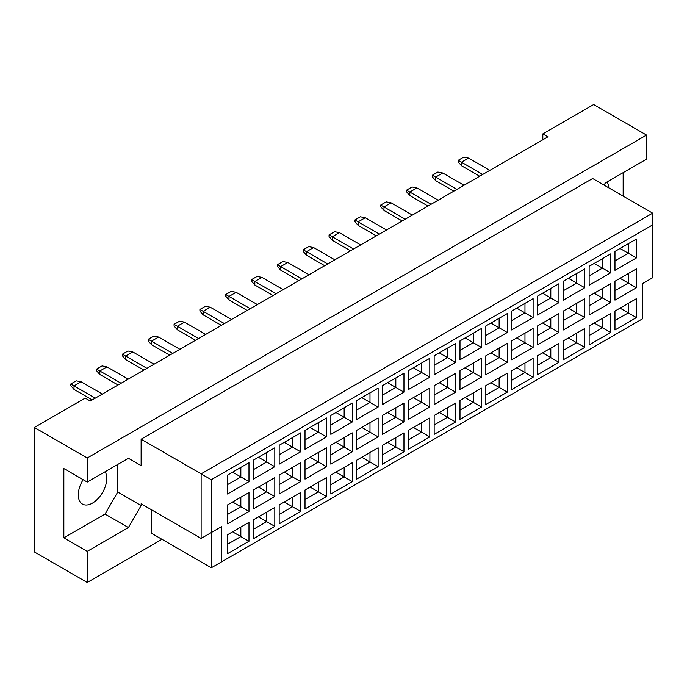 <?xml version="1.0" encoding="UTF-8"?>
<svg xmlns="http://www.w3.org/2000/svg" width="687" height="687" viewBox="0 0 687 687"><rect width="100%" height="100%" fill="white"/><g stroke="black" fill="none" stroke-linecap="round" stroke-linejoin="round"><path stroke-width="1.03" d="M83.136 479.698A20.138 11.627 120 0 0 82.449 504.078A20.138 11.627 120 0 0 92.522 503.082A20.138 11.627 120 0 0 105.128 471.729M608.699 187.783A20.138 11.627 120 0 0 607.093 181.926M604.088 185.121L605.359 182.922L646.544 159.144L646.544 135.073L593.671 104.536L542.824 133.896L547.908 136.833L90.28 401.036L85.197 398.099L34.35 427.46L34.35 551.927L87.232 582.464L161.977 539.304M87.232 482.059L63.839 468.56L63.839 537.835L87.232 551.343L128.417 527.564L141.127 505.546L141.127 503.786L201.128 538.428L201.128 473.841L652.65 213.159L592.649 178.517L141.127 439.199L141.127 465.623L128.417 458.281L87.232 482.059L87.232 457.989L646.544 135.073M34.35 427.46L87.232 457.989M87.232 551.343L87.232 582.464M623.161 196.13L623.161 172.643M542.824 133.896L542.824 139.77M201.128 538.428L221.463 526.68L221.463 561.914L642.482 318.845L642.482 283.611L652.65 277.746L652.65 224.898L211.295 479.715L211.295 567.78L151.295 533.146L151.295 509.66M141.127 439.199L211.295 479.715M128.417 458.281L141.127 465.623M63.839 537.835L105.025 514.056L117.743 492.047L117.743 464.446M117.743 492.047L141.127 505.546M227.517 475.103L248.977 462.712L248.977 481.621L227.517 494.013L227.517 475.103M227.517 504.928L248.977 492.545L248.977 511.446L227.517 523.837L227.517 504.928M227.517 534.752L248.977 522.369L248.977 541.27L227.517 553.662L227.517 534.752M253.348 460.187L274.809 447.804L274.809 466.705L253.348 479.097L253.348 460.187M253.348 490.02L274.809 477.628L274.809 496.538L253.348 508.921L253.348 490.02M253.348 519.844L274.809 507.453L274.809 526.362L253.348 538.745L253.348 519.844M279.18 445.279L300.64 432.887L300.64 451.797L279.18 464.18L279.18 445.279M279.18 475.103L300.64 462.712L300.64 481.621L279.18 494.013L279.18 475.103M279.18 504.928L300.64 492.545L300.64 511.446L279.18 523.837L279.18 504.928M305.011 430.363L326.462 417.979L326.462 436.88L305.011 449.272L305.011 430.363M305.011 460.187L326.462 447.804L326.462 466.705L305.011 479.097L305.011 460.187M305.011 490.02L326.462 477.628L326.462 496.538L305.011 508.921L305.011 490.02M330.842 415.455L352.294 403.063L352.294 421.973L330.842 434.356L330.842 415.455M330.842 445.279L352.294 432.887L352.294 451.797L330.842 464.18L330.842 445.279M330.842 475.103L352.294 462.72L352.294 481.621L330.842 494.013L330.842 475.103M356.673 400.538L378.125 388.146L378.125 407.056L356.673 419.448L356.673 400.538M356.673 430.363L378.125 417.979L378.125 436.88L356.673 449.272L356.673 430.363M356.673 460.196L378.125 447.804L378.125 466.705L356.673 479.097L356.673 460.196M382.496 385.622L403.956 373.239L403.956 392.14L382.496 404.531L382.496 385.622M382.496 415.455L403.956 403.063L403.956 421.973L382.496 434.356L382.496 415.455M382.496 445.279L403.956 432.887L403.956 451.797L382.496 464.18L382.496 445.279M408.327 370.714L429.787 358.322L429.787 377.232L408.327 389.615L408.327 370.714M408.327 400.538L429.787 388.155L429.787 407.056L408.327 419.448L408.327 400.538M408.327 430.363L429.787 417.979L429.787 436.88L408.327 449.272L408.327 430.363M434.158 355.797L455.618 343.414L455.618 362.315L434.158 374.707L434.158 355.797M434.158 385.63L455.618 373.239L455.618 392.14L434.158 404.531L434.158 385.63M434.158 415.455L455.618 403.063L455.618 421.973L434.158 434.356L434.158 415.455M459.989 340.889L481.45 328.498L481.45 347.407L459.989 359.79L459.989 340.889M459.989 370.714L481.45 358.322L481.45 377.232L459.989 389.615L459.989 370.714M459.989 400.538L481.45 388.155L481.45 407.056L459.989 419.448L459.989 400.538M485.821 325.973L507.281 313.581L507.281 332.491L485.821 344.883L485.821 325.973M485.821 355.797L507.281 343.414L507.281 362.315L485.821 374.707L485.821 355.797M485.821 385.63L507.281 373.239L507.281 392.148L485.821 404.531L485.821 385.63M511.652 311.065L533.112 298.673L533.112 317.574L511.652 329.966L511.652 311.065M511.652 340.889L533.112 328.498L533.112 347.407L511.652 359.79L511.652 340.889M511.652 370.714L533.112 358.322L533.112 377.232L511.652 389.623L511.652 370.714M537.483 296.149L558.943 283.757L558.943 302.666L537.483 315.05L537.483 296.149M537.483 325.973L558.943 313.59L558.943 332.491L537.483 344.883L537.483 325.973M537.483 355.797L558.943 343.414L558.943 362.315L537.483 374.707L537.483 355.797M563.314 281.232L584.766 268.849L584.766 287.75L563.314 300.142L563.314 281.232M563.314 311.065L584.766 298.673L584.766 317.574L563.314 329.966L563.314 311.065M563.314 340.889L584.766 328.498L584.766 347.407L563.314 359.79L563.314 340.889M589.145 266.324L610.597 253.932L610.597 272.842L589.145 285.225L589.145 266.324M589.145 296.149L610.597 283.757L610.597 302.666L589.145 315.058L589.145 296.149M589.145 325.973L610.597 313.59L610.597 332.491L589.145 344.883L589.145 325.973M614.977 251.408L636.428 239.024L636.428 257.926L614.977 270.317L614.977 251.408M614.977 281.232L636.428 268.849L636.428 287.75L614.977 300.142L614.977 281.232M614.977 311.065L636.428 298.673L636.428 317.583L614.977 329.966L614.977 311.065M105.025 514.056L128.417 527.564M620.06 308.128L628.296 312.886L628.296 303.371L636.428 298.673M614.977 320.571L628.296 312.886L636.428 317.583M620.06 278.304L628.296 283.053L628.296 273.546L636.428 268.849M614.977 290.747L628.296 283.053L636.428 287.75M620.06 248.471L628.296 253.228L628.296 243.713L636.428 239.024M614.977 260.923L628.296 253.228L636.428 257.926M594.229 323.036L602.465 327.793L602.465 318.287L610.597 313.59M589.145 335.488L602.465 327.793L610.597 332.491M594.229 293.212L602.465 297.969L602.465 288.454L610.597 283.757M589.145 305.663L602.465 297.969L610.597 302.666M594.229 263.387L602.465 268.145L602.465 258.63L610.597 253.932M589.145 275.83L602.465 268.145L610.597 272.842M568.398 337.952L576.633 342.71L576.633 333.195L584.766 328.498M563.314 350.396L576.633 342.71L584.766 347.407M568.398 308.128L576.633 312.886L576.633 303.371L584.766 298.673M563.314 320.571L576.633 312.886L584.766 317.574M568.398 278.295L576.633 283.053L576.633 273.546L584.766 268.849M563.314 290.747L576.633 283.053L584.766 287.75M542.567 352.869L550.802 357.618L550.802 348.111L558.943 343.414M537.483 365.312L550.802 357.618L558.943 362.315M542.567 323.036L550.802 327.793L550.802 318.287L558.943 313.59M537.483 335.488L550.802 327.793L558.943 332.491M542.567 293.212L550.802 297.969L550.802 288.454L558.943 283.757M537.483 305.663L550.802 297.969L558.943 302.666M516.736 367.777L524.971 372.534L524.971 363.019L533.112 358.322M511.652 380.229L524.971 372.534L533.112 377.232M516.736 337.952L524.971 342.71L524.971 333.195L533.112 328.498M511.652 350.396L524.971 342.71L533.112 347.407M516.736 308.128L524.971 312.877L524.971 303.371L533.112 298.673M511.652 320.571L524.971 312.877L533.112 317.574M490.904 382.693L499.14 387.451L499.14 377.936L507.281 373.239M485.821 395.137L499.14 387.451L507.281 392.148M490.904 352.86L499.14 357.618L499.14 348.111L507.281 343.414M485.821 365.312L499.14 357.618L507.281 362.315M490.904 323.036L499.14 327.793L499.14 318.279L507.281 313.581M485.821 335.488L499.14 327.793L507.281 332.491M465.073 397.601L473.309 402.359L473.309 392.852L481.45 388.155M459.989 410.053L473.309 402.359L481.45 407.056M465.073 367.777L473.309 372.534L473.309 363.019L481.45 358.322M459.989 380.229L473.309 372.534L481.45 377.232M465.073 337.952L473.309 342.71L473.309 333.195L481.45 328.498M459.989 350.396L473.309 342.71L481.45 347.407M439.242 412.518L447.486 417.275L447.486 407.76L455.618 403.063M434.158 424.961L447.486 417.275L455.618 421.973M439.242 382.693L447.486 387.442L447.486 377.936L455.618 373.239M434.158 395.137L447.486 387.442L455.618 392.14M439.242 352.86L447.486 357.618L447.486 348.111L455.618 343.414M434.158 365.312L447.486 357.618L455.618 362.315M413.411 427.434L421.655 432.183L421.655 422.677L429.787 417.979M408.327 439.878L421.655 432.183L429.787 436.88M413.411 397.601L421.655 402.359L421.655 392.844L429.787 388.155M408.327 410.053L421.655 402.359L429.787 407.056M413.411 367.777L421.655 372.534L421.655 363.019L429.787 358.322M408.327 380.22L421.655 372.534L429.787 377.232M387.588 442.342L395.824 447.1L395.824 437.585L403.956 432.887M382.496 454.794L395.824 447.1L403.956 451.797M387.588 412.518L395.824 417.275L395.824 407.76L403.956 403.063M382.496 424.961L395.824 417.275L403.956 421.973M387.588 382.693L395.824 387.442L395.824 377.936L403.956 373.239M382.496 395.137L395.824 387.442L403.956 392.14M361.757 457.259L369.992 462.007L369.992 452.501L378.125 447.804M356.673 469.702L369.992 462.007L378.125 466.705M361.757 427.426L369.992 432.183L369.992 422.677L378.125 417.979M356.673 439.878L369.992 432.183L378.125 436.88M361.757 397.601L369.992 402.359L369.992 392.844L378.125 388.146M356.673 410.053L369.992 402.359L378.125 407.056M335.926 472.167L344.161 476.924L344.161 467.409L352.294 462.72M330.842 484.618L344.161 476.924L352.294 481.621M335.926 442.342L344.161 447.1L344.161 437.585L352.294 432.887M330.842 454.785L344.161 447.1L352.294 451.797M335.926 412.518L344.161 417.275L344.161 407.76L352.294 403.063M330.842 424.961L344.161 417.275L352.294 421.973M310.095 487.083L318.33 491.84L318.33 482.326L326.462 477.628M305.011 499.526L318.33 491.84L326.462 496.538M310.095 457.259L318.33 462.007L318.33 452.501L326.462 447.804M305.011 469.702L318.33 462.007L326.462 466.705M310.095 427.426L318.33 432.183L318.33 422.677L326.462 417.979M305.011 439.878L318.33 432.183L326.462 436.88M284.263 501.991L292.499 506.748L292.499 497.242L300.64 492.545M279.18 514.443L292.499 506.748L300.64 511.446M284.263 472.167L292.499 476.924L292.499 467.409L300.64 462.712M279.18 484.618L292.499 476.924L300.64 481.621M284.263 442.342L292.499 447.1L292.499 437.585L300.64 432.887M279.18 454.785L292.499 447.1L300.64 451.797M258.432 516.907L266.668 521.665L266.668 512.15L274.809 507.453M253.348 529.359L266.668 521.665L274.809 526.362M258.432 487.083L266.668 491.84L266.668 482.326L274.809 477.628M253.348 499.526L266.668 491.84L274.809 496.538M258.432 457.259L266.668 462.007L266.668 452.501L274.809 447.804M253.348 469.702L266.668 462.007L274.809 466.705M232.601 531.824L240.836 536.573L240.836 527.066L248.977 522.369M227.517 544.267L240.836 536.573L248.977 541.27M232.601 501.991L240.836 506.748L240.836 497.242L248.977 492.545M227.517 514.443L240.836 506.748L248.977 511.446M232.601 472.167L240.836 476.924L240.836 467.409L248.977 462.712M227.517 484.618L240.836 476.924L248.977 481.621M211.295 567.78L221.463 561.914M652.65 224.898L652.65 213.159M211.295 532.554L221.463 526.68M479.672 176.224L461.466 165.722L461.466 162.192L458.212 160.32L463.699 157.143L468.586 158.087L489.84 170.359M482.721 174.464L461.466 162.192L468.586 158.087M461.466 165.722L458.212 161.96L458.212 160.32M453.841 191.141L435.635 180.629L435.635 177.109L432.381 175.228L437.868 172.059L442.754 172.995L464.008 185.267M456.889 189.38L435.635 177.109L442.754 172.995M435.635 180.629L432.381 176.877L432.381 175.228M428.01 206.057L409.804 195.546L409.804 192.025L406.549 190.144L412.045 186.976L416.923 187.912L438.177 200.183M431.058 204.288L409.804 192.025L416.923 187.912M409.804 195.546L406.549 191.785L406.549 190.144M376.347 235.881L358.142 225.37L358.142 221.849L354.887 219.969L360.383 216.8L365.261 217.736L386.515 230.008M379.396 234.121L358.142 221.849L365.261 217.736M358.142 225.37L354.887 221.609L354.887 219.969M324.685 265.706L306.479 255.195L306.479 251.674L303.233 249.793L308.721 246.624L313.598 247.56L334.852 259.832M327.733 263.945L306.479 251.674L313.598 247.56M306.479 255.195L303.233 251.442L303.233 249.793M273.022 295.53L254.825 285.019L254.825 281.498L251.571 279.618L257.058 276.449L261.945 277.393L283.199 289.656M276.08 293.77L254.825 281.498L261.945 277.393M254.825 285.019L251.571 281.266L251.571 279.618M402.178 220.965L383.973 210.454L383.973 206.933L380.718 205.052L386.214 201.884L391.092 202.828L412.346 215.091M405.227 219.205L383.973 206.933L391.092 202.828M383.973 210.454L380.718 206.701L380.718 205.052M350.516 250.789L332.31 240.287L332.31 236.757L329.056 234.885L334.552 231.708L339.43 232.653L360.684 244.924M353.565 249.029L332.31 236.757L339.43 232.653M332.31 240.287L329.056 236.526L329.056 234.885M298.854 280.622L280.657 270.111L280.657 266.59L277.402 264.71L282.889 261.541L287.776 262.477L309.021 274.748M301.911 278.853L280.657 266.59L287.776 262.477M280.657 270.111L277.402 266.35L277.402 264.71M247.191 310.447L228.994 299.936L228.994 296.415L225.74 294.534L231.227 291.365L236.113 292.301L257.367 304.573M250.248 308.686L228.994 296.415L236.113 292.301M228.994 299.936L225.74 296.174L225.74 294.534M221.369 325.355L203.163 314.852L203.163 311.323L199.908 309.451L205.396 306.273L210.282 307.218L231.536 319.489M224.417 323.594L203.163 311.323L210.282 307.218M203.163 314.852L199.908 311.091L199.908 309.451M169.706 355.179L151.501 344.676L151.501 341.147L148.246 339.275L153.742 336.098L158.62 337.042L179.874 349.314M172.755 353.419L151.501 341.147L158.62 337.042M151.501 344.676L148.246 340.915L148.246 339.275M118.044 385.012L99.838 374.501L99.838 370.98L96.584 369.099L102.08 365.931L106.957 366.867L128.211 379.138M121.092 383.252L99.838 370.98L106.957 366.867M99.838 374.501L96.584 370.74L96.584 369.099M195.537 340.271L177.332 329.76L177.332 326.239L174.077 324.358L179.573 321.19L184.451 322.126L205.705 334.397M198.586 338.511L177.332 326.239L184.451 322.126M177.332 329.76L174.077 326.007L174.077 324.358M143.875 370.095L125.669 359.584L125.669 356.064L122.415 354.183L127.911 351.014L132.789 351.95L154.043 364.222M146.924 368.335L125.669 356.064L132.789 351.95M125.669 359.584L122.415 355.832L122.415 354.183M92.213 399.92L74.007 389.409L74.007 385.888L70.752 384.007L76.248 380.838L81.126 381.783L102.38 394.055M95.261 398.159L74.007 385.888L81.126 381.783M74.007 389.409L70.752 385.656L70.752 384.007"/></g></svg>
